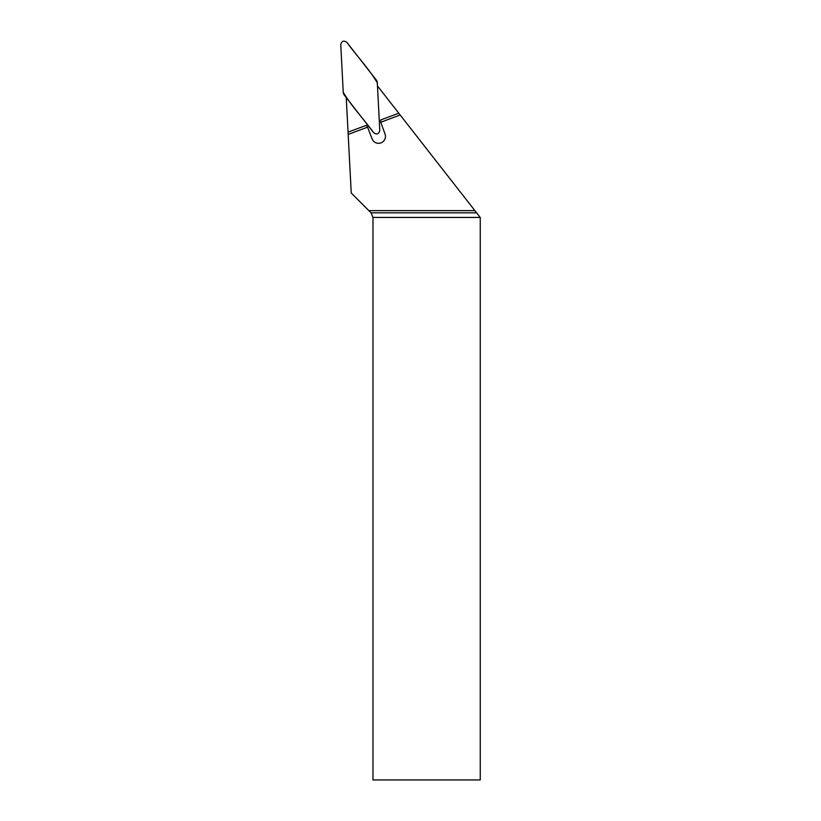 <?xml version="1.0" encoding="UTF-8"?>
<svg xmlns="http://www.w3.org/2000/svg" width="821" height="821" viewBox="0 0 821 821"><rect width="100%" height="100%" fill="white"/><g stroke="black" fill="none" stroke-linecap="round" stroke-linejoin="round"><path stroke-width="1.23" d="M371.092 212.855L476.621 212.855L480.254 217.493L480.254 779.95L372.98 779.95L372.98 217.432L371.092 212.855L351.244 193.017L346.246 97.607M476.621 212.855L474.907 210.648L368.886 210.648M474.907 210.648L400.155 114.981L380.759 122.237L385.018 134.008A6.896 6.896 0 0 1 381.365 142.721L380.554 143.028A6.896 6.896 0 0 1 372.087 138.841L367.572 127.163L348.176 134.418M380.759 122.237L380.646 119.979L398.76 113.195L400.155 114.981M348.063 132.16L366.176 125.377L367.572 127.163M377.465 85.928L398.76 113.195M379.795 130.426L377.301 82.818A5.162 5.131 -20.5 0 0 376.223 79.935L346.873 42.364C343.732 40.198 341.7 40.958 340.756 44.652L343.25 92.26A5.162 5.131 159.5 0 0 344.327 95.144L373.678 132.715C376.808 134.88 378.85 134.11 379.795 130.426M377.301 82.818L379.795 130.426C378.85 134.11 376.808 134.88 373.678 132.715C363.806 119.096 351.716 106.566 343.25 92.26L340.756 44.652C341.7 40.958 343.732 40.198 346.873 42.364C356.745 55.982 368.834 68.502 377.301 82.818M480.193 217.432L372.98 217.432"/></g></svg>

